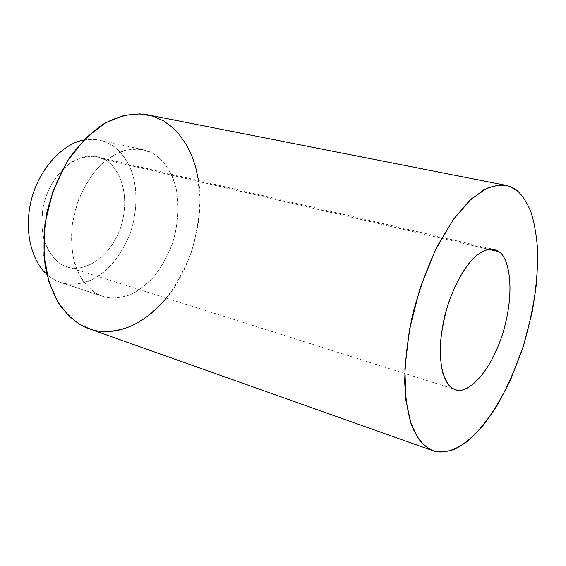 <?xml version="1.0" encoding="UTF-8"?>
<svg xmlns="http://www.w3.org/2000/svg" width="566" height="566" viewBox="0 0 566 566"><rect width="100%" height="100%" fill="white"/><g stroke="black" fill="none" stroke-linecap="round" stroke-linejoin="round"><path stroke-width="0.42" stroke-dasharray="2.83 2.12" d="M60.173 282.3C55.9 280.927 51.449 278.239 46.822 274.241C51.449 278.239 55.9 280.927 60.173 282.3L60.923 282.554C68.33 285.186 77.669 284.712 88.94 281.125C96.708 277.588 104.498 271.892 112.316 264.046C119.794 254.834 125.963 244.017 130.831 231.579C139.01 205.805 136.484 180.165 128.899 164.756C122.744 154.108 116.214 147.068 109.302 143.637C118.16 148.426 128.241 158.749 133.809 178.255C137.333 193.706 136.625 213.262 130.484 232.576C123.261 251.431 111.82 266.473 99.708 275.288C83.57 285.568 69.689 285.547 60.173 282.3L102.269 296.145C95.64 294.009 88.954 288.547 82.219 279.76C73.679 266.812 68.352 243.097 73.806 215.49C78.893 194.987 89.095 176.634 101.144 164.572C117.438 150.061 132.706 147.542 143.212 149.764L152.395 153.202C159.173 156.662 165.527 163.822 171.463 174.689C178.743 190.424 180.922 216.686 172.559 243.203C167.621 256.009 161.416 267.18 153.931 276.717C146.141 284.868 138.387 290.811 130.689 294.546C119.525 298.374 110.299 298.997 103.005 296.393L60.173 282.3M83.584 140.163C94.543 138.613 103.118 139.767 109.302 143.637L99.956 140.205C95.279 139.045 89.824 139.031 83.584 140.163M103.741 159.329C96.652 154.78 86.329 155.473 72.759 161.416C62.593 167.713 52.574 179.797 46.292 195.702C41.028 212.059 40.837 228.579 44.367 241.017C50.629 255.804 57.789 264.237 65.84 266.303C76.941 272.387 106.45 265.341 120.466 228.183C132.748 190.332 115.464 163.298 103.741 159.329C115.223 163.383 132.211 189.101 121.067 226.393C108.283 263.317 78.808 272.409 67.184 266.763L65.84 266.303C54.867 263.544 36.04 242.864 43.667 204.637C53.197 165.831 84.567 151.582 97.288 156.98L103.741 159.329L488.642 249.281L103.741 159.329M198.51 180.575C205.026 215.865 191.711 268.631 166.284 298.098M102.269 296.145C109.45 298.898 118.619 298.494 129.763 294.936C137.474 291.384 145.271 285.611 153.16 277.609C160.765 268.185 167.112 257.056 172.213 244.229C178.481 224.355 179.422 204.298 176.132 188.492C170.89 168.534 161.077 158.034 152.395 153.202C145.731 149.268 136.625 148.32 125.079 150.365C116.893 153.018 108.368 158.296 99.489 166.192C90.801 175.899 83.52 187.855 77.648 202.062L72.264 224.094C71.005 238.76 71.797 251.771 74.641 263.126C81.603 283.757 92.987 292.735 102.269 296.145M88.841 328.662L431.78 450.26L90.652 329.263C101.293 332.872 114.672 331.853 130.774 326.207C141.861 320.781 153.011 312.227 164.218 300.56C174.979 286.934 183.971 270.973 191.181 252.684C196.812 233.737 199.741 215.236 199.961 197.18L197.124 173.054C189.964 144.217 176.146 128.475 163.701 120.968L155.105 116.907L147.485 114.785M143.212 149.764L99.956 140.205M103.005 296.393L60.923 282.554M67.184 266.763L455.503 389.535M97.288 156.98L493.913 249.436"/><path stroke-width="0.85" d="M46.822 274.241C34.851 264.35 22.916 236.659 30.932 201.51C39.231 166.192 65.663 142.632 83.584 140.163C65.663 142.632 39.231 166.192 30.932 201.51C22.916 236.659 34.851 264.35 46.822 274.241M166.284 298.098C137.679 332.362 107.399 334.98 90.652 329.263L79.926 324.509L68.705 315.878L57.881 302.081L48.952 282.017L43.943 255.492L44.905 224.009L52.942 191.039L67.368 161.105L85.848 137.878L105.481 122.857L123.947 115.436L139.958 113.872L153.16 116.242L163.701 120.968L172.474 127.35L178.318 133.251L186.639 145.016L191.549 155.042L195.61 166.906L198.51 180.575M434.554 451.243L433.153 450.798C425.95 448.01 418.416 440.992 412.105 426.559C408.235 415.387 405.772 400.707 404.718 382.524C404.881 362.183 407.485 339.664 412.529 314.958C419.116 289.983 427.507 266.819 437.688 245.46L453.649 219.084L469.44 200.682L483.76 189.9C492.321 186.009 499.714 184.488 505.94 185.344C510.78 186.447 514.798 188.471 518.003 191.414C522.489 195.695 526.677 202.189 530.561 210.906C534.106 221.207 536.483 234.522 537.7 250.844C537.933 269.027 536.101 289.389 532.21 311.937L523.373 346.144L511.07 378.612C501.533 398.33 491.684 414.609 481.51 427.45C471.634 438.034 462.571 445.336 454.328 449.362C446.716 451.894 440.122 452.524 434.554 451.243L431.78 450.26L434.554 451.243C442.753 453.324 453.635 451.279 467.134 441.558C476.586 433.464 486.406 421.72 496.594 406.331C506.648 388.743 515.576 368.678 523.373 346.144C530.038 323.045 534.559 300.758 536.936 279.293L537.7 250.844C536.483 234.522 534.106 221.207 530.561 210.906C526.677 202.189 522.489 195.695 518.003 191.414L510.256 186.617C503.988 184.523 496.255 185.054 487.064 188.223L471.273 198.991L453.472 219.325L435.502 249.818L419.993 288.306L409.409 329.844L404.888 368.586L405.928 400.289L410.951 423.375L418.232 438.466C423.672 445.131 429.113 449.39 434.554 451.243M505.94 185.344L147.485 114.785C135.642 112.712 120.6 114.636 103.408 124.074C91.664 131.949 80.372 143.177 69.533 157.751C59.586 174.208 52.065 192.327 46.971 212.109C43.716 231.869 43.179 250.179 45.372 267.046C48.803 282.342 53.579 294.971 59.685 304.925C69.484 317.625 79.198 325.542 88.841 328.662L433.153 450.798M498.667 251.622C507.334 255.28 517.048 286.538 502.481 334.456C486.71 381.802 462.599 394.969 454.491 389.167C450.189 387.696 446.312 382.375 442.867 373.206C440.971 365.827 440.122 356.297 440.32 344.623C441.402 331.768 444.006 318.241 448.123 304.041C455.297 283.276 464.962 266.89 473.905 257.806C485.529 247.392 493.693 248.177 498.667 251.622L493.913 249.436C489.187 248.12 482.904 250.554 475.058 256.723C464.325 266.522 451.675 289.12 444.819 315.595C433.613 364.596 446.128 387.477 454.491 389.167L455.503 389.535C464.07 394.7 488.401 379.064 503.188 332.178C516.793 285.094 507.136 255.407 498.667 251.622L488.642 249.281L498.667 251.622"/></g></svg>
